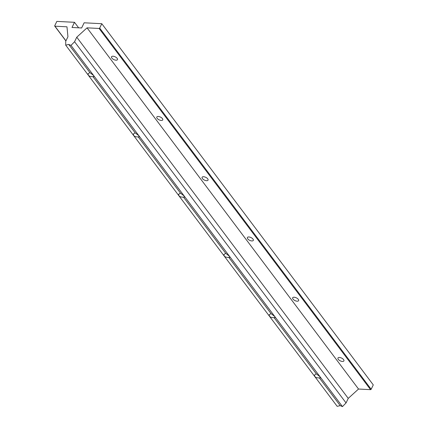 <?xml version="1.0" encoding="UTF-8"?>
<svg xmlns="http://www.w3.org/2000/svg" width="428" height="428" viewBox="0 0 428 428"><rect width="100%" height="100%" fill="white"/><g stroke="black" fill="none" stroke-linecap="round" stroke-linejoin="round"><path stroke-width="0.64" d="M84.134 22.796L101.794 23.706L99.681 28.077A0.498 0.326 143.1 0 1 99.087 28.457L87.044 27.841L76.762 37.193L74.568 41.741L70.989 45.4L68.737 44.437L65.687 45.133L65.735 41.286L67.934 36.744L66.977 26.809L54.934 26.194A0.498 0.326 143.1 0 1 54.725 25.776L56.838 21.4L74.499 22.304L72 27.478L81.636 27.97L84.134 22.796M87.044 27.841L358.525 389.036L370.568 389.657A0.498 0.326 143.1 0 0 371.162 389.277L373.275 384.9L101.794 23.706M358.525 389.036L348.242 398.393L346.049 402.935L342.464 406.6L340.217 405.637L337.168 406.327L314.751 376.506L314.537 374.992L316.308 373.826L320.048 376.774L320.47 377.86L317.822 377.903L316.014 377.459L314.751 376.506L269.469 316.255L269.255 314.74L271.02 313.574L274.765 316.527L275.188 317.613L272.54 317.656L270.731 317.207L269.469 316.255L224.181 256.003L223.967 254.494L225.738 253.323L229.483 256.276L229.906 257.362L227.257 257.405L225.444 256.955L224.181 256.003L178.899 195.756L178.685 194.242L180.456 193.076L184.195 196.024L184.618 197.11L181.97 197.153L180.161 196.709L178.899 195.756L133.616 135.505L133.402 133.991L135.168 132.824L138.913 135.778L139.335 136.864L136.687 136.907L134.879 136.457L133.616 135.505L88.329 75.253L88.114 73.744L89.885 72.573L93.63 75.526L94.048 76.612L91.785 76.671L89.928 76.344L88.516 75.472L65.687 45.133M340.217 405.637L319.293 377.801M342.464 406.6L70.989 45.4M343.577 359.595A3.296 1.535 25.8 0 1 343.893 360.895A3.296 1.535 25.8 0 1 340.255 360.841A3.296 1.535 25.8 0 1 337.96 358.027A3.296 1.535 25.8 0 1 340.485 357.653A3.296 1.535 25.8 0 1 343.577 359.595M298.289 299.349A3.296 1.535 25.8 0 1 298.61 300.643A3.296 1.535 25.8 0 1 294.972 300.595A3.296 1.535 25.8 0 1 292.677 297.776A3.296 1.535 25.8 0 1 295.197 297.406A3.296 1.535 25.8 0 1 298.289 299.349M207.724 178.845A3.296 1.535 25.8 0 1 208.04 180.145A3.296 1.535 25.8 0 1 204.402 180.092A3.296 1.535 25.8 0 1 202.107 177.278A3.296 1.535 25.8 0 1 204.632 176.903A3.296 1.535 25.8 0 1 207.724 178.845M117.154 58.347A3.296 1.535 25.8 0 1 117.47 59.647A3.296 1.535 25.8 0 1 113.837 59.594A3.296 1.535 25.8 0 1 111.537 56.774A3.296 1.535 25.8 0 1 114.062 56.405A3.296 1.535 25.8 0 1 117.154 58.347M162.437 118.599A3.296 1.535 25.8 0 1 162.758 119.894A3.296 1.535 25.8 0 1 159.12 119.845A3.296 1.535 25.8 0 1 156.819 117.026A3.296 1.535 25.8 0 1 159.344 116.657A3.296 1.535 25.8 0 1 162.437 118.599M253.007 239.097A3.296 1.535 25.8 0 1 253.323 240.397A3.296 1.535 25.8 0 1 249.69 240.343A3.296 1.535 25.8 0 1 247.389 237.524A3.296 1.535 25.8 0 1 249.915 237.155A3.296 1.535 25.8 0 1 253.007 239.097M78.645 27.815L74.499 22.304M346.049 402.935L74.568 41.741M89.885 72.573L68.737 44.437M316.308 373.826L274.011 317.549M135.168 132.824L92.876 76.553M348.242 398.393L76.762 37.193M180.456 193.076L138.158 136.799M271.02 313.574L228.729 257.303M225.738 253.323L183.441 197.051M370.568 389.657L99.087 28.457M371.162 389.277L99.681 28.077M65.949 40.847L54.934 26.194M54.725 26.097L65.896 40.954"/></g></svg>

